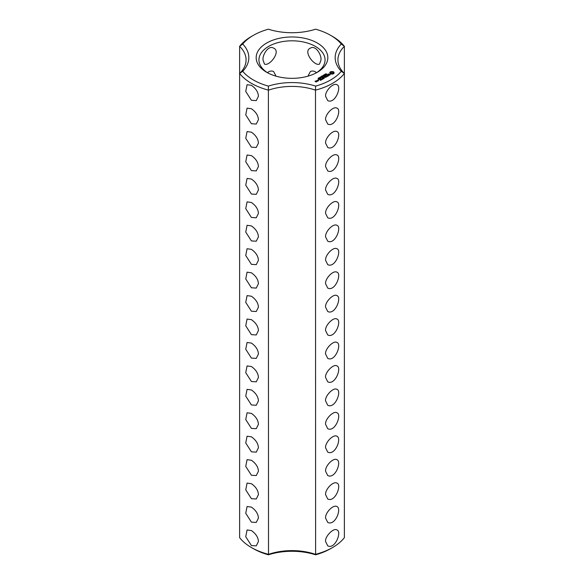 <?xml version="1.0" encoding="UTF-8"?>
<svg xmlns="http://www.w3.org/2000/svg" width="584" height="584" viewBox="0 0 584 584"><rect width="100%" height="100%" fill="white"/><g stroke="black" fill="none" stroke-linecap="round" stroke-linejoin="round"><path stroke-width="0.88" d="M251.412 547.529L253.361 548.653A54.648 31.551 0 0 0 268.385 554.8L268.516 554.34A45.924 26.514 0 0 1 315.484 554.34A57.4 33.142 0 0 0 332.588 547.529A57.4 33.142 0 0 0 344.377 537.652L344.377 46.348L341.282 44.019A54.648 31.551 0 0 0 330.639 35.347A54.648 31.551 0 0 0 315.615 29.2A48.676 28.105 0 0 1 268.385 29.2A54.648 31.551 0 0 0 253.361 35.347L251.412 36.471A57.4 33.142 0 0 0 239.623 46.348A45.924 26.514 0 0 1 246.076 59.904A45.924 26.514 0 0 1 239.623 73.46L239.623 537.652A57.4 33.142 0 0 0 251.412 547.529A57.4 33.142 0 0 0 268.516 554.34L268.385 86.103A54.648 31.551 0 0 1 242.718 71.285A48.676 28.105 0 0 0 242.718 44.019L239.623 46.348L239.623 73.46A57.4 33.142 0 0 0 268.516 90.14A45.924 26.514 0 0 1 315.484 90.14L315.615 86.103A48.676 28.105 0 0 0 268.385 86.103M251.412 100.302L256.259 100.609L258.427 96.25C258.194 92.068 255.85 88.425 251.412 85.308L247.076 84.702L245.74 91.454L251.412 100.302M251.412 123.735L256.259 124.042L258.427 119.683C258.194 115.508 255.85 111.858 251.412 108.741L247.076 108.135L245.74 114.887L251.412 123.735M251.412 147.175L256.259 147.475L258.427 143.124C258.194 138.941 255.85 135.291 251.412 132.174L247.076 131.568L245.74 138.328L251.412 147.175M251.412 170.608L256.259 170.915L258.427 166.557C258.194 162.374 255.85 158.724 251.412 155.607L247.076 155.001L245.74 161.761L251.412 170.608M251.412 194.041L256.259 194.348L258.427 189.99C258.194 185.807 255.85 182.164 251.412 179.047L247.076 178.441L245.74 185.194L251.412 194.041M251.412 217.474L256.259 217.781L258.427 213.423C258.194 209.247 255.85 205.597 251.412 202.48L247.076 201.874L245.74 208.627L251.412 217.474M251.412 240.915L256.259 241.214L258.427 236.863C258.194 232.68 255.85 229.03 251.412 225.913L247.076 225.307L245.74 232.067L251.412 240.915M251.412 264.348L256.259 264.654L258.427 260.296C258.194 256.113 255.85 252.463 251.412 249.346L247.076 248.74L245.74 255.5L251.412 264.348M251.412 287.781L256.259 288.087L258.427 283.729C258.194 279.546 255.85 275.904 251.412 272.786L247.076 272.18L245.74 278.933L251.412 287.781M251.412 311.214L256.259 311.52L258.427 307.162C258.194 302.986 255.85 299.337 251.412 296.219L247.076 295.613L245.74 302.373L251.412 311.214M251.412 404.953L256.259 405.259L258.427 400.901C258.194 396.726 255.85 393.076 251.412 389.959L247.076 389.353L245.74 396.113L251.412 404.953M251.412 428.393L256.259 428.692L258.427 424.342C258.194 420.159 255.85 416.509 251.412 413.392L247.076 412.786L245.74 419.546L251.412 428.393M251.412 451.826L256.259 452.133L258.427 447.775C258.194 443.592 255.85 439.942 251.412 436.825L247.076 436.219L245.74 442.979L251.412 451.826M251.412 475.259L256.259 475.566L258.427 471.208C258.194 467.025 255.85 463.382 251.412 460.265L247.076 459.659L245.74 466.412L251.412 475.259M251.412 498.692L256.259 498.999L258.427 494.641C258.194 490.465 255.85 486.815 251.412 483.698L247.076 483.092L245.74 489.852L251.412 498.692M251.412 522.132L256.259 522.432L258.427 518.081C258.194 513.898 255.85 510.248 251.412 507.131L247.076 506.525L245.74 513.285L251.412 522.132M251.412 545.566L256.259 545.865L258.427 541.514C258.194 537.331 255.85 533.688 251.412 530.564L247.076 529.958L245.74 536.718L251.412 545.566M251.412 334.654L256.259 334.953L258.427 330.602C258.194 326.419 255.85 322.769 251.412 319.652L247.076 319.046L245.74 325.806L251.412 334.654M251.412 358.087L256.259 358.393L258.427 354.035C258.194 349.852 255.85 346.202 251.412 343.085L247.076 342.479L245.74 349.239L251.412 358.087M251.412 381.52L256.259 381.826L258.427 377.468C258.194 373.286 255.85 369.643 251.412 366.526L247.076 365.92L245.74 372.672L251.412 381.52M239.623 73.46L242.718 71.285M268.385 554.8A48.676 28.105 0 0 1 315.615 554.8L315.484 90.14A57.4 33.142 0 0 0 344.377 73.46L341.282 71.285A54.648 31.551 0 0 1 315.615 86.103M315.615 554.8A54.648 31.551 0 0 0 330.639 548.653L332.588 547.529M253.361 35.347A54.648 31.551 0 0 0 242.718 44.019M341.282 44.019A48.676 28.105 0 0 0 341.282 71.285M266.669 72.277A35.821 20.681 0 0 0 317.331 72.277A35.821 20.681 0 0 0 317.331 43.026A35.821 20.681 0 0 0 266.669 43.026A35.821 20.681 0 0 0 266.669 72.277L266.669 72.277M334.019 73.365L334.019 72.285L332.873 71.628L331.004 71.628L329.858 72.285L329.858 73.365L331.011 74.029L332.873 74.029L334.019 73.365M330.216 74.562L328.179 74.686L328.799 73.854L327.595 74.577L329.639 74.46L329.018 75.292L330.216 74.562M325.806 74.183L326.069 73.657L325.726 74.051L326.697 74.124L325.806 74.183M325.397 74.781L325.222 74.095L326.033 74.562L325.397 74.781M324.74 75.314L323.923 74.84L325.171 74.964L324.543 74.482L325.361 74.956L324.171 74.869L324.74 75.314M323.375 75.949L323.193 75.263L324.011 75.73L323.375 75.949M328.683 75.504L328.186 75.796L326.5 74.934L327.989 75.905L327.493 76.307L328.683 75.737M327.237 76.57L325.646 75.54L324.463 76.227L325.543 75.716L326.142 76.059L325.449 76.57L326.339 76.168L326.938 76.511L326.047 77.139L327.23 76.46M322.755 76.46L322.229 75.818L323.441 76.059L322.755 76.46M322.018 76.884L321.2 76.409L321.711 76.577L321.828 76.051L322.645 76.526L322.018 76.884M320.74 77.519L320.207 76.964L321.171 77.27L320.74 77.519M323.894 77.234L325.689 77.351L323.908 76.431L325.127 77.249L323.602 77.066L323.923 77.957L322.499 77.249L324.281 78.278L323.894 77.234L324.186 78.278M322.689 79.19L323.675 78.511L321.893 77.599L322.587 78.11L321.893 78.628L322.784 78.227L323.375 78.57L322.689 79.19M319.36 77.577L320.419 77.672L319.36 77.577M318.645 77.986L319.703 78.088L318.645 77.986M318.47 78.73L318.243 78.103L319.054 78.526L318.47 78.73M318.265 78.198L318.149 78.563M318.572 79.898L318.178 79.804L318.572 79.709M322.178 79.49L320.397 78.46L322.178 79.373M320.572 80.417L321.558 79.738L319.966 78.818L318.791 79.388L319.871 78.993L320.47 79.336L319.776 79.847L320.667 79.446L321.258 79.789L320.572 80.417M317.097 80.475L317.893 80.942L318.667 80.599L317.871 80.03L317.097 80.366M317.711 81.154L316.725 80.585L316.813 81.417L317.711 81.154M316.842 81.658L315.287 81.322L315.769 80.928L314.995 81.264L316.061 81.994L316.842 81.658M325.573 96.25C325.076 90.907 333.296 82.497 336.924 84.702C342.078 86.125 335.252 104.397 327.741 100.609L325.573 96.25M325.573 119.683C325.076 114.347 333.296 105.93 336.924 108.135C342.078 109.558 335.252 127.83 327.741 124.042L325.573 119.683M325.573 143.124C325.076 137.78 333.296 129.363 336.924 131.568C342.078 132.999 335.252 151.271 327.741 147.475L325.573 143.124M325.573 166.557C325.076 161.213 333.296 152.804 336.924 155.001C342.078 156.432 335.252 174.704 327.741 170.915L325.573 166.557M325.573 189.99C325.076 184.646 333.296 176.237 336.924 178.441C342.078 179.865 335.252 198.137 327.741 194.348L325.573 189.99M325.573 213.423C325.076 208.079 333.296 199.67 336.924 201.874C342.078 203.298 335.252 221.57 327.741 217.781L325.573 213.423M325.573 236.863C325.076 231.519 333.296 223.103 336.924 225.307C342.078 226.738 335.252 245.01 327.741 241.214L325.573 236.863M325.573 260.296C325.076 254.952 333.296 246.543 336.924 248.74C342.078 250.171 335.252 268.443 327.741 264.654L325.573 260.296M325.573 283.729C325.076 278.386 333.296 269.976 336.924 272.18C342.078 273.604 335.252 291.876 327.741 288.087L325.573 283.729M325.573 307.162C324.784 302.198 333.566 293.19 336.924 295.613C342.085 297.095 335.201 315.353 327.741 311.52L325.573 307.162M325.573 330.602C324.784 325.631 333.566 316.623 336.924 319.046C342.085 320.528 335.201 338.786 327.741 334.953L325.573 330.602M325.573 354.035C324.784 349.064 333.566 340.056 336.924 342.479C342.085 343.961 335.201 362.219 327.741 358.393L325.573 354.035M325.573 377.468C324.784 372.497 333.566 363.489 336.924 365.92C342.085 367.402 335.201 385.652 327.741 381.826L325.573 377.468M325.573 424.342C324.784 419.37 333.566 410.362 336.924 412.786C342.085 414.268 335.201 432.525 327.741 428.692L325.573 424.342M325.573 447.775C325.076 442.431 333.296 434.021 336.924 436.219C341.976 438.226 335.223 455.892 327.741 452.133L325.573 447.775M325.573 471.208C325.076 465.864 333.296 457.454 336.924 459.659C341.976 461.659 335.223 479.325 327.741 475.566L325.573 471.208M325.573 494.641C325.076 489.297 333.296 480.887 336.924 483.092C342.078 484.516 335.252 502.787 327.741 498.999L325.573 494.641M325.573 518.081C325.076 512.737 333.296 504.32 336.924 506.525C341.976 508.525 335.223 526.199 327.741 522.432L325.573 518.081M325.573 541.514C324.784 536.543 333.566 527.534 336.924 529.958C342.085 531.44 335.201 549.697 327.741 545.865L325.573 541.514M325.573 400.901C324.784 395.937 333.566 386.922 336.924 389.353C342.085 390.835 335.201 409.092 327.741 405.259L325.573 400.901M316.316 72.839A33.062 19.089 0 0 0 325.062 59.904A33.062 19.089 0 0 0 292 40.814A33.062 19.089 0 0 0 258.938 59.904A33.062 19.089 0 0 0 267.684 72.839M320.952 60.152C321.806 55.005 315.521 44.683 310.33 48.18C302.636 51.166 314.462 66.62 319.514 64.087L320.952 60.152M316.579 72.671C314.294 70.898 312.214 70.54 310.33 71.613L307.965 76.161M263.048 60.152C262.187 55.049 268.457 44.683 273.67 48.18C281.364 51.21 269.516 66.627 264.486 64.087L263.048 60.152M267.421 72.671C269.698 70.898 271.779 70.547 273.67 71.613L276.035 76.161M344.377 73.46A45.924 26.514 0 0 1 337.924 59.904A45.924 26.514 0 0 1 344.377 46.348A57.4 33.142 0 0 0 332.588 36.471L330.639 35.347M333.865 73.526L333.763 72.825M333.829 73.102L333.829 73.475M333.858 72.504L332.873 72L330.018 72.504M333.814 72.08L333.814 72.453M333.552 71.898L333.552 72.27M333.23 71.744L333.23 72.117M332.873 71.628L332.873 72M332.42 71.737L332.42 72.109M331.938 71.774L333.062 72.825L332.734 73.657L331.143 73.657L330.894 72.584L331.938 72.175M331.464 71.737L331.464 72.109M331.004 71.628L331.004 72M330.646 71.744L330.646 72.117M330.325 71.898L330.325 72.27M330.062 72.08L330.062 72.453M330.113 72.825L330.018 73.526M330.055 73.102L330.055 73.475M327.77 74.204L327.77 74.577M329.909 74.621L329.88 75.044M323.39 75.504L323.806 75.847M323.74 77.051L323.74 77.424M317.119 80.928L317.105 81.431M333.062 72.825L332.734 73.657M332.734 73.285L332.362 73.803M332.362 73.431L331.938 73.854M331.938 73.475L331.515 73.803M331.515 73.431L331.143 73.657M332.982 73.073L332.982 73.445M325.836 74.577L325.295 74.57L325.836 74.679M323.806 75.745L323.39 75.606M320.236 77.081L321.032 77.344L320.236 77.124M318.375 80.548L317.389 80.424L318.375 80.775M316.543 81.607L315.871 81.658L316.543 81.826M326.558 74.489L326.558 74.11M325.675 74.358L325.675 73.985M320.302 78.168L320.302 77.796M319.587 78.577L319.587 78.205M318.149 78.716L318.149 78.344M320.229 77.482L320.229 77.103M321.032 77.694L321.032 77.322M318.915 78.913L318.915 78.533"/></g></svg>
